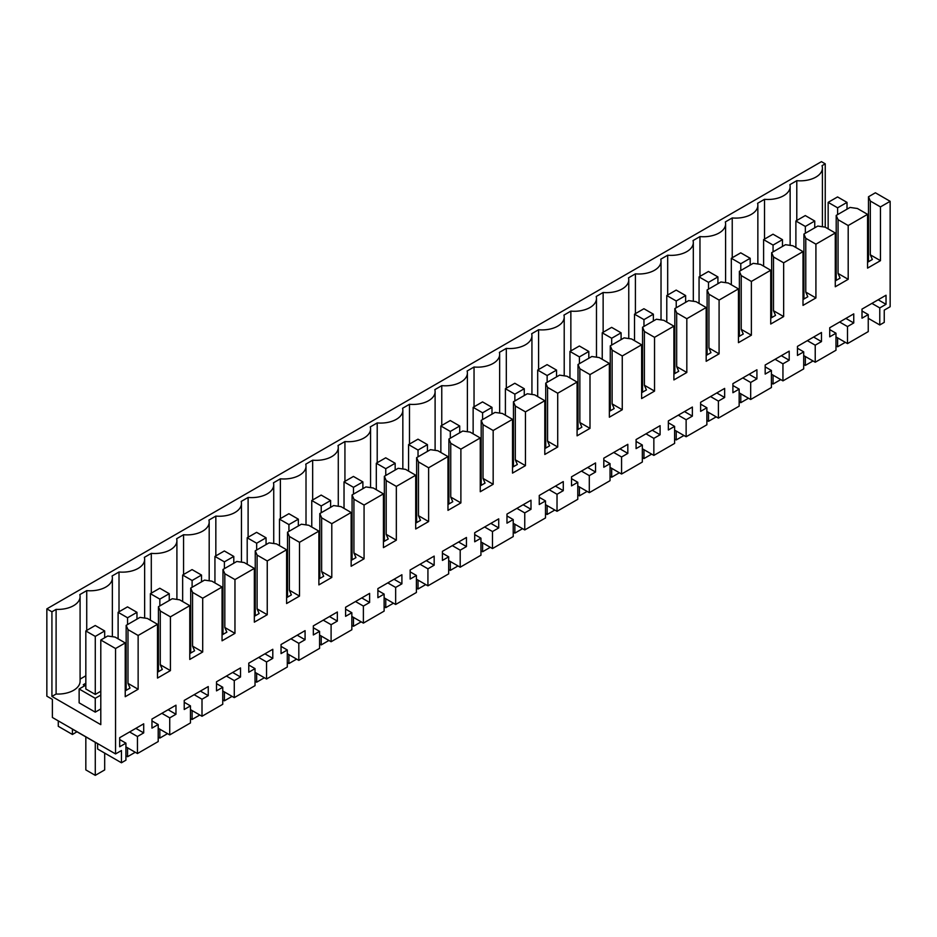<?xml version="1.0" encoding="UTF-8"?>
<svg xmlns="http://www.w3.org/2000/svg" width="937" height="937" viewBox="0 0 937 937"><rect width="100%" height="100%" fill="white"/><g stroke="black" fill="none" stroke-linecap="round" stroke-linejoin="round"><path stroke-width="1.41" d="M879.773 324.963L879.773 307.922L886.027 304.326L886.027 295.237L862.005 309.105L862.005 318.193L868.248 314.586L868.248 331.616L847.505 343.598L847.505 326.556L853.748 322.96L853.748 313.872L829.725 327.739L829.725 336.828L835.98 333.221L835.98 350.251L815.225 362.232L815.225 345.191L821.468 341.583L821.468 332.506L797.457 346.374L797.457 355.451L803.7 351.855L803.7 368.885L782.945 380.867L782.945 363.825L789.2 360.218L789.2 351.141L765.178 365.008L765.178 374.086L771.42 370.478L771.42 387.52L761.055 393.505L750.678 399.49L750.678 382.46L756.92 378.853L756.92 369.775L732.898 383.643L732.898 392.72L739.152 389.113L739.152 406.154L718.398 418.125L718.398 401.095L724.652 397.487L724.652 388.41L700.63 402.278L700.63 411.355L706.873 407.747L706.873 424.789L686.13 436.759L686.13 419.729L692.373 416.122L692.373 407.045L668.35 420.912L668.35 429.989L674.605 426.382L674.605 443.424L653.85 455.394L653.85 438.364L660.093 434.756L660.093 425.679L636.082 439.547L636.082 448.624L642.325 445.016L642.325 462.046L631.948 468.043L621.571 474.028L621.571 456.998L627.825 453.391L627.825 444.314L603.803 458.181L603.803 467.258L610.046 463.651L610.046 480.681L599.68 486.678L589.303 492.663L589.303 475.633L595.545 472.025L595.545 462.948L571.523 476.816L571.523 485.893L577.778 482.286L577.778 499.316L567.4 505.312L557.023 511.297L557.023 494.267L563.278 490.66L563.278 481.583L539.255 495.45L539.255 504.528L545.498 500.92L545.498 517.95L524.755 529.932L524.755 512.902L530.998 509.295L530.998 500.217L506.976 514.085L506.976 523.162L513.218 519.555L513.218 536.585L502.853 542.582L492.475 548.567L492.475 531.537L498.718 527.929L498.718 518.852L474.708 532.72L474.708 541.797L480.95 538.189L480.95 555.219L470.573 561.216L460.196 567.201L460.196 550.171L466.45 546.564L466.45 537.475L442.428 551.343L442.428 560.431L448.671 556.824L448.671 573.854L427.928 585.836L427.928 568.806L434.171 565.198L434.171 556.109L410.148 569.977L410.148 579.066L416.403 575.459L416.403 592.489L395.648 604.47L395.648 587.429L401.903 583.833L401.903 574.744L377.88 588.612L377.88 597.701L384.123 594.093L384.123 611.123L363.38 623.105L363.38 606.063L369.623 602.468L369.623 593.379L345.601 607.246L345.601 616.335L351.843 612.728L351.843 629.758L331.101 641.74L331.101 624.698L337.343 621.09L337.343 612.013L313.333 625.881L313.333 634.958L319.576 631.362L319.576 648.392L298.821 660.374L298.821 643.332L305.075 639.725L305.075 630.648L281.053 644.515L281.053 653.593L287.296 649.985L287.296 667.027L276.93 673.012L266.553 678.997L266.553 661.967L272.796 658.36L272.796 649.282L248.773 663.15L248.773 672.227L255.028 668.62L255.028 685.661L234.273 697.632L234.273 680.602L240.516 676.994L240.516 667.917L216.506 681.785L216.506 690.862L222.748 687.254L222.748 704.296L202.005 716.266L202.005 699.236L208.248 695.629L208.248 686.552L184.226 700.419L184.226 709.496L190.469 705.889L190.469 722.931L180.103 728.916L169.726 734.901L169.726 717.871L175.969 714.263L175.969 705.186L151.958 719.054L151.958 728.131L158.201 724.524L158.201 741.554L147.823 747.55L137.446 753.535L137.446 736.505L143.701 732.898L143.701 723.821L119.678 737.688L119.678 746.766L125.921 743.158L125.921 760.188L121.447 762.777L121.447 750.537L115.556 753.934L115.556 648.521L125.23 642.934L125.23 696.706L138.137 689.245L138.137 635.473L157.51 624.3L157.51 678.072L170.417 670.611L170.417 616.839L189.778 605.665L189.778 659.437L202.697 651.988L202.697 598.216L222.057 587.03L222.057 640.803L234.964 633.353L234.964 579.581L254.337 568.396L254.337 622.168L267.244 614.719L267.244 560.947L286.605 549.761L286.605 603.533L299.512 596.084L299.512 542.312L318.885 531.127L318.885 584.899L331.792 577.45L331.792 523.678L351.152 512.492L351.152 566.264L364.071 558.815L364.071 505.043L383.432 493.858L383.432 547.63L396.339 540.18L396.339 486.408L415.712 475.223L415.712 528.995L428.619 521.546L428.619 467.774L447.98 456.588L447.98 510.36L460.887 502.911L460.887 449.139L480.259 437.954L480.259 491.738L493.167 484.277L493.167 430.505L512.527 419.331L512.527 473.103L525.446 465.642L525.446 411.87L544.807 400.696L544.807 454.468L557.714 447.008L557.714 393.235L577.087 382.062L577.087 435.834L589.994 428.373L589.994 374.601L609.355 363.427L609.355 417.199L622.262 409.738L622.262 355.966L641.634 344.793L641.634 398.565L654.541 391.104L654.541 337.332L673.902 326.158L673.902 379.93L686.821 372.481L686.821 318.709L706.182 307.523L706.182 361.295L719.089 353.846L719.089 300.074L738.461 288.889L738.461 342.661L751.369 335.212L751.369 281.44L770.729 270.254L770.729 324.026L783.648 316.577L783.648 262.805L803.009 251.62L803.009 305.392L815.916 297.943L815.916 244.17L835.277 232.985L835.277 286.757L848.196 279.308L848.196 225.536L867.557 214.35L867.557 268.123L880.464 260.673L880.464 206.901L890.15 201.314L890.15 306.727L884.247 310.135L884.247 322.375L879.773 324.963L868.248 318.311M879.773 307.922L871.914 303.389M76.963 731.774L72.43 734.479L58.281 726.304L58.281 720.869M115.556 753.934L52.378 717.473L52.378 699.365L46.85 696.168L46.85 608.863L51.922 611.791L51.922 696.437L100.798 724.652L100.798 640.006L107.708 636.012L115.087 637.078L125.23 642.934M867.557 214.35L857.414 208.494L850.035 207.428L836.202 215.416L836.202 280.362M848.196 225.536L838.053 219.68L836.202 215.416M838.053 219.68L838.053 273.452L840.079 278.125L835.277 280.901M848.196 279.308L838.053 273.452M835.277 232.985L825.134 227.129L817.767 226.063L803.934 234.051L803.934 298.997M815.916 244.17L805.773 238.314L803.934 234.051M805.773 238.314L805.773 292.086L807.799 296.76L803.009 299.535M815.916 297.943L805.773 292.086M803.009 251.62L792.866 245.763L785.487 244.698L771.655 252.685L771.655 317.631M783.648 262.805L773.493 256.949L771.655 252.685M773.493 256.949L773.493 310.721L775.52 315.394L770.729 318.17M783.648 316.577L773.493 310.721M770.729 270.254L760.586 264.398L753.207 263.332L739.375 271.32L739.375 336.266M751.369 281.44L741.226 275.583L739.375 271.32M741.226 275.583L741.226 329.355L743.252 334.029L738.461 336.793M751.369 335.212L741.226 329.355M738.461 288.889L728.318 283.033L720.94 281.967L707.107 289.955L707.107 354.9M719.089 300.074L708.946 294.218L707.107 289.955M708.946 294.218L708.946 347.99L710.972 352.663L706.182 355.428M719.089 353.846L708.946 347.99M706.182 307.523L696.039 301.667L688.66 300.601L674.827 308.589L674.827 373.535M686.821 318.709L676.678 312.841L674.827 308.589M676.678 312.841L676.678 366.625L678.704 371.298L673.902 374.062M686.821 372.481L676.678 366.625M673.902 326.158L663.759 320.302L656.392 319.236L642.559 327.224L642.559 392.17M654.541 337.332L644.398 331.475L642.559 327.224M644.398 331.475L644.398 385.248L646.425 389.933L641.634 392.697M654.541 391.104L644.398 385.248M641.634 344.793L631.491 338.936L624.112 337.87L610.28 345.858L610.28 410.804M622.262 355.966L612.119 350.11L610.28 345.858M612.119 350.11L612.119 403.882L614.145 408.567L609.355 411.331M622.262 409.738L612.119 403.882M609.355 363.427L599.212 357.571L591.833 356.505L578 364.493L578 429.439M589.994 374.601L579.851 368.745L578 364.493M579.851 368.745L579.851 422.517L581.877 427.202L577.087 429.966M589.994 428.373L579.851 422.517M577.087 382.062L566.944 376.205L559.565 375.14L545.732 383.128L545.732 448.073M557.714 393.235L547.571 387.379L545.732 383.128M547.571 387.379L547.571 441.151L549.597 445.836L544.807 448.6M557.714 447.008L547.571 441.151M544.807 400.696L534.664 394.84L527.285 393.774L513.453 401.762L513.453 466.708M525.446 411.87L515.303 406.014L513.453 401.762M515.303 406.014L515.303 459.786L517.329 464.471L512.527 467.235M525.446 465.642L515.303 459.786M512.527 419.331L502.384 413.475L495.017 412.409L481.185 420.385L481.185 485.331M493.167 430.505L483.023 424.648L481.185 420.385M483.023 424.648L483.023 478.42L485.05 483.105L480.259 485.87M493.167 484.277L483.023 478.42M480.259 437.954L470.116 432.098L462.737 431.043L448.905 439.02L448.905 503.965M460.887 449.139L450.744 443.283L448.905 439.02M450.744 443.283L450.744 497.055L452.77 501.74L447.98 504.504M460.887 502.911L450.744 497.055M447.98 456.588L437.837 450.732L430.458 449.666L416.625 457.654L416.625 522.6M428.619 467.774L418.476 461.918L416.625 457.654M418.476 461.918L418.476 515.69L420.502 520.375L415.712 523.139M428.619 521.546L418.476 515.69M415.712 475.223L405.569 469.367L398.19 468.301L384.357 476.289L384.357 541.235M396.339 486.408L386.196 480.552L384.357 476.289M386.196 480.552L386.196 534.324L388.223 539.009L383.432 541.773M396.339 540.18L386.196 534.324M383.432 493.858L373.289 488.001L365.91 486.935L352.078 494.923L352.078 559.869M364.071 505.043L353.928 499.187L352.078 494.923M353.928 499.187L353.928 552.959L355.955 557.632L351.152 560.408M364.071 558.815L353.928 552.959M351.152 512.492L341.009 506.636L333.642 505.57L319.81 513.558L319.81 578.504M331.792 523.678L321.649 517.821L319.81 513.558M321.649 517.821L321.649 571.593L323.675 576.267L318.885 579.043M331.792 577.45L321.649 571.593M318.885 531.127L308.741 525.27L301.363 524.205L287.53 532.193L287.53 597.138M299.512 542.312L289.369 536.456L287.53 532.193M289.369 536.456L289.369 590.228L291.395 594.901L286.605 597.677M299.512 596.084L289.369 590.228M286.605 549.761L276.462 543.905L269.083 542.839L255.251 550.827L255.251 615.773M267.244 560.947L257.101 555.091L255.251 550.827M257.101 555.091L257.101 608.863L259.127 613.536L254.337 616.3M267.244 614.719L257.101 608.863M254.337 568.396L244.194 562.54L236.815 561.474L222.983 569.462L222.983 634.408M234.964 579.581L224.821 573.725L222.983 569.462M224.821 573.725L224.821 627.497L226.848 632.17L222.057 634.935M234.964 633.353L224.821 627.497M222.057 587.03L211.914 581.174L204.535 580.108L190.703 588.096L190.703 653.042M202.697 598.216L192.553 592.36L190.703 588.096M192.553 592.36L192.553 646.132L194.58 650.805L189.778 653.569M202.697 651.988L192.553 646.132M189.778 605.665L179.635 599.809L172.256 598.743L158.435 606.731L158.435 671.677M170.417 616.839L160.274 610.983L158.435 606.731M160.274 610.983L160.274 664.755L162.3 669.44L157.51 672.204M170.417 670.611L160.274 664.755M157.51 624.3L147.367 618.443L139.988 617.378L126.155 625.366L127.994 629.617L127.994 683.389L130.02 688.074L125.23 690.838M138.137 635.473L127.994 629.617M138.137 689.245L127.994 683.389M115.556 648.521L100.798 640.006M121.447 762.777L97.612 749.014L97.612 743.697L72.43 729.15L72.43 734.479M125.921 743.158L119.678 739.551M143.701 732.898L135.83 728.354M137.446 736.505L129.587 731.961M137.446 753.535L125.921 746.883M158.201 724.524L151.958 720.916M175.969 714.263L168.11 709.731M169.726 717.871L161.867 713.326M169.726 734.901L158.201 728.248M190.469 705.889L184.226 702.281M208.248 695.629L200.389 691.096M202.005 699.236L194.135 694.692M202.005 716.266L190.469 709.614M222.748 687.254L216.506 683.647M240.516 676.994L232.657 672.461M234.273 680.602L226.414 676.069M234.273 697.632L222.748 690.979M255.028 668.62L248.773 665.024M272.796 658.36L264.937 653.827M266.553 661.967L258.682 657.434M266.553 678.997L255.028 672.344M287.296 649.985L281.053 646.389M305.075 639.725L297.205 635.192M298.821 643.332L290.962 638.8M298.821 660.374L287.296 653.71M319.576 631.362L313.333 627.755M337.343 621.09L329.484 616.558M331.101 624.698L323.242 620.165M331.101 641.74L319.576 635.075M351.843 612.728L345.601 609.12M369.623 602.468L361.764 597.923M363.38 606.063L355.51 601.531M363.38 623.105L351.843 616.441M384.123 594.093L377.88 590.486M401.903 583.833L394.032 579.289M395.648 587.429L387.789 582.896M395.648 604.47L384.123 597.818M416.403 575.459L410.148 571.851M434.171 565.198L426.312 560.654M427.928 568.806L420.057 564.261M427.928 585.836L416.403 579.183M448.671 556.824L442.428 553.217M466.45 546.564L458.58 542.019M460.196 550.171L452.337 545.627M460.196 567.201L448.671 560.549M480.95 538.189L474.708 534.582M498.718 527.929L490.859 523.385M492.475 531.537L484.616 526.992M492.475 548.567L480.95 541.914M513.218 519.555L506.976 515.947M530.998 509.295L523.139 504.75M524.755 512.902L516.884 508.358M524.755 529.932L513.218 523.279M545.498 500.92L539.255 497.313M563.278 490.66L555.407 486.116M557.023 494.267L549.164 489.723M557.023 511.297L545.498 504.645M577.778 482.286L571.523 478.678M595.545 472.025L587.686 467.481M589.303 475.633L581.432 471.088M589.303 492.663L577.778 486.01M610.046 463.651L603.803 460.044M627.825 453.391L619.954 448.846M621.571 456.998L613.712 452.454M621.571 474.028L610.046 467.376M642.325 445.016L636.082 441.409M660.093 434.756L652.234 430.224M653.85 438.364L645.991 433.819M653.85 455.394L642.325 448.741M674.605 426.382L668.35 422.774M692.373 416.122L684.514 411.589M686.13 419.729L678.259 415.185M686.13 436.759L674.605 430.106M706.873 407.747L700.63 404.14M724.652 397.487L716.782 392.954M718.398 401.095L710.539 396.562M718.398 418.125L706.873 411.472M739.152 389.113L732.898 385.517M756.92 378.853L749.061 374.32M750.678 382.46L742.807 377.927M750.678 399.49L739.152 392.837M771.42 370.478L765.178 366.882M789.2 360.218L781.329 355.685M782.945 363.825L775.086 359.293M782.945 380.867L771.42 374.203M803.7 351.855L797.457 348.248M821.468 341.583L813.609 337.051M815.225 345.191L807.366 340.658M815.225 362.232L803.7 355.568M835.98 333.221L829.725 329.613M853.748 322.96L845.888 318.416M847.505 326.556L839.634 322.023M847.505 343.598L835.98 336.933M868.248 314.586L862.005 310.979M886.027 304.326L878.156 299.781M825.239 227.187L825.239 163.834L821.444 161.644L46.85 608.863M890.15 201.314L875.392 192.788L868.482 196.782L868.482 261.728M880.464 206.901L870.321 201.045L868.482 196.782M870.321 201.045L870.321 254.817L872.347 259.49L867.557 262.266M880.464 260.673L870.321 254.817M126.155 625.366L126.155 690.311M80.09 679.114L85.829 675.8M51.922 611.791L56.103 609.366L56.103 694.024A22.172 12.802 0 0 0 80.09 681.269L80.09 596.611A22.172 12.802 0 0 0 79.809 594.62L86.731 590.626A22.172 12.802 0 0 0 112.358 577.977A22.172 12.802 0 0 0 112.089 575.986L119.011 571.992A22.172 12.802 0 0 0 144.638 559.342A22.172 12.802 0 0 0 144.368 557.351L151.29 553.357A22.172 12.802 0 0 0 176.906 540.708A22.172 12.802 0 0 0 176.636 538.716L183.558 534.722A22.172 12.802 0 0 0 209.185 522.073A22.172 12.802 0 0 0 208.916 520.082L215.838 516.088A22.172 12.802 0 0 0 241.465 503.438A22.172 12.802 0 0 0 241.184 501.447L248.106 497.453A22.172 12.802 0 0 0 273.733 484.816A22.172 12.802 0 0 0 273.463 482.813L280.386 478.819A22.172 12.802 0 0 0 306.012 466.181A22.172 12.802 0 0 0 305.743 464.178L312.665 460.184A22.172 12.802 0 0 0 338.28 447.546A22.172 12.802 0 0 0 338.011 445.543L344.933 441.55A22.172 12.802 0 0 0 370.56 428.912A22.172 12.802 0 0 0 370.291 426.909L377.213 422.915A22.172 12.802 0 0 0 402.84 410.277A22.172 12.802 0 0 0 402.57 408.274L409.481 404.28A22.172 12.802 0 0 0 435.108 391.643A22.172 12.802 0 0 0 434.838 389.651L441.76 385.646A22.172 12.802 0 0 0 467.387 373.008A22.172 12.802 0 0 0 467.118 371.017L474.04 367.011A22.172 12.802 0 0 0 499.655 354.373A22.172 12.802 0 0 0 499.386 352.382L506.308 348.388A22.172 12.802 0 0 0 531.935 335.739A22.172 12.802 0 0 0 531.666 333.748L538.588 329.754A22.172 12.802 0 0 0 564.215 317.104A22.172 12.802 0 0 0 563.945 315.113L570.856 311.119A22.172 12.802 0 0 0 596.482 298.47A22.172 12.802 0 0 0 596.213 296.479L603.135 292.485A22.172 12.802 0 0 0 628.762 279.835A22.172 12.802 0 0 0 628.493 277.844L635.415 273.85A22.172 12.802 0 0 0 661.03 261.2A22.172 12.802 0 0 0 660.761 259.209L667.683 255.215A22.172 12.802 0 0 0 693.31 242.566A22.172 12.802 0 0 0 693.04 240.575L699.962 236.581A22.172 12.802 0 0 0 725.589 223.931A22.172 12.802 0 0 0 725.32 221.94L732.23 217.946A22.172 12.802 0 0 0 757.857 205.308A22.172 12.802 0 0 0 757.588 203.306L764.51 199.312A22.172 12.802 0 0 0 790.137 186.674A22.172 12.802 0 0 0 789.868 184.671L796.79 180.677A22.172 12.802 0 0 0 822.417 168.039A22.172 12.802 0 0 0 822.03 165.685L825.239 163.834M56.103 694.024L51.922 696.437M85.829 683.249L83.276 684.724L84.892 685.661M85.829 685.111L79.13 688.988L79.13 702.832L95.258 712.143L100.798 708.946M56.103 609.366A22.172 12.802 0 0 0 80.09 596.611M836.202 265.042L835.277 264.503M86.731 590.626L86.731 630.414M796.79 220.476L796.79 180.677M764.51 239.111L764.51 199.312M732.23 257.745L732.23 217.946M699.962 276.38L699.962 236.581M667.683 295.014L667.683 255.215M635.415 313.649L635.415 273.85M603.135 332.284L603.135 292.485M570.856 350.906L570.856 311.119M538.588 369.541L538.588 329.754M506.308 388.176L506.308 348.388M474.04 406.81L474.04 367.011M441.76 425.445L441.76 385.646M409.481 444.079L409.481 404.28M377.213 462.714L377.213 422.915M344.933 481.349L344.933 441.55M312.665 499.983L312.665 460.184M280.386 518.618L280.386 478.819M248.106 537.252L248.106 497.453M215.838 555.887L215.838 516.088M183.558 574.522L183.558 534.722M151.29 593.156L151.29 553.357M119.011 611.791L119.011 571.992M835.277 268.392L836.202 268.931M738.461 324.296L739.375 324.823M673.902 361.565L674.827 362.092M577.087 417.469L578 417.996M447.98 491.995L448.905 492.534M641.634 380.199L642.559 380.727M351.152 547.899L352.078 548.438M222.057 622.437L222.983 622.964M254.337 603.803L255.251 604.33M286.605 585.168L287.53 585.695M189.778 641.072L190.703 641.599M383.432 529.264L384.357 529.803M415.712 510.63L416.625 511.169M125.23 678.341L126.155 678.868M544.807 436.092L545.732 436.63M512.527 454.726L513.453 455.265M770.729 305.661L771.655 306.188M318.885 566.534L319.81 567.061M609.355 398.834L610.28 399.361M803.009 287.027L803.934 287.554M706.182 342.93L707.107 343.457M480.259 473.361L481.185 473.899M95.258 712.143L95.258 698.299L100.798 695.102M79.13 688.988L95.258 698.299M157.51 659.707L158.435 660.234M100.798 691.248L95.281 694.422L85.829 688.976L85.829 630.941L95.234 625.506L104.686 630.964L104.686 637.757M126.155 674.98L125.23 674.453M158.435 656.345L157.51 655.818M190.703 637.71L189.778 637.183M222.983 619.076L222.057 618.549M255.251 600.453L254.337 599.914M287.53 581.818L286.605 581.28M319.81 563.184L318.885 562.645M352.078 544.549L351.152 544.01M384.357 525.915L383.432 525.376M416.625 507.28L415.712 506.741M448.905 488.645L447.98 488.107M481.185 470.011L480.259 469.484M513.453 451.376L512.527 450.849M545.732 432.742L544.807 432.215M578 414.107L577.087 413.58M610.28 395.473L609.355 394.945M642.559 376.838L641.634 376.311M674.827 358.203L673.902 357.676M707.107 339.569L706.182 339.042M739.375 320.946L738.461 320.407M771.655 302.311L770.729 301.773M803.934 283.677L803.009 283.138M837.608 207.815L828.156 202.357L837.561 196.934L847.013 202.392L837.608 207.815L837.608 214.608M837.608 337.882L837.608 346.772L845.315 342.333M847.013 202.392L847.013 209.174M828.156 202.357L828.156 228.874M835.98 345.835L837.608 346.772M805.34 226.449L795.888 220.991L805.293 215.569L814.745 221.027L805.34 226.449L805.34 233.243M805.34 356.517L805.34 365.407L813.035 360.968M814.745 221.027L814.745 227.808M795.888 220.991L795.888 247.509M803.7 364.47L805.34 365.407M773.06 245.084L763.608 239.626L773.013 234.203L782.465 239.661L773.06 245.084L773.06 251.877M773.06 375.151L773.06 384.041L780.767 379.602M782.465 239.661L782.465 246.443M763.608 239.626L763.608 266.143M771.42 383.104L773.06 384.041M740.78 263.719L731.328 258.261L740.745 252.838L750.197 258.284L740.78 263.719L740.78 270.512M740.78 393.786L740.78 402.676L748.487 398.237M750.197 258.284L750.197 265.077M731.328 258.261L731.328 284.778M739.152 401.727L740.78 402.676M708.513 282.353L699.061 276.895L708.466 271.472L717.918 276.919L708.513 282.353L708.513 289.146M708.513 412.421L708.513 421.31L716.208 416.86M717.918 276.919L717.918 283.712M699.061 276.895L699.061 303.412M706.873 420.362L708.513 421.31M676.233 300.988L666.781 295.53L676.186 290.095L685.638 295.553L676.233 300.988L676.233 307.781M676.233 431.055L676.233 439.945L683.94 435.494M685.638 295.553L685.638 302.346M666.781 295.53L666.781 322.047M674.605 438.996L676.233 439.945M643.965 319.622L634.513 314.164L643.918 308.73L653.37 314.188L643.965 319.622L643.965 326.404M643.965 449.69L643.965 458.58L651.66 454.129M653.37 314.188L653.37 320.981M634.513 314.164L634.513 340.681M642.325 457.631L643.965 458.58M611.685 338.257L602.233 332.799L611.638 327.364L621.09 332.822L611.685 338.257L611.685 345.039M611.685 468.324L611.685 477.214L619.38 472.763M621.09 332.822L621.09 339.616M602.233 332.799L602.233 359.316M610.046 476.265L611.685 477.214M579.406 356.892L569.954 351.434L579.371 345.999L588.811 351.457L579.406 356.892L579.406 363.673M579.406 486.959L579.406 495.849L587.112 491.398M588.811 351.457L588.811 358.25M569.954 351.434L569.954 377.951M577.778 494.9L579.406 495.849M547.138 375.526L537.686 370.068L547.091 364.634L556.543 370.092L547.138 375.526L547.138 382.308M547.138 505.593L547.138 514.483L554.833 510.033M556.543 370.092L556.543 376.885M537.686 370.068L537.686 396.574M545.498 513.535L547.138 514.483M514.858 394.161L505.406 388.703L514.811 383.268L524.263 388.726L514.858 394.161L514.858 400.942M514.858 524.228L514.858 533.118L522.565 528.667M524.263 388.726L524.263 395.519M505.406 388.703L505.406 415.208M513.218 532.169L514.858 533.118M482.59 412.795L473.138 407.337L482.543 401.903L491.995 407.361L482.59 412.795L482.59 419.577M482.59 542.851L482.59 551.752L490.285 547.302M491.995 407.361L491.995 414.142M473.138 407.337L473.138 433.843M480.95 550.804L482.59 551.752M450.31 431.43L440.858 425.972L450.264 420.537L459.716 425.995L450.31 431.43L450.31 438.211M450.31 561.486L450.31 570.387L458.006 565.936M459.716 425.995L459.716 432.777M440.858 425.972L440.858 452.477M448.671 569.438L450.31 570.387M418.031 450.053L408.579 444.606L417.984 439.172L427.436 444.63L418.031 450.053L418.031 456.846M418.031 580.12L418.031 589.01L425.738 584.571M427.436 444.63L427.436 451.411M408.579 444.606L408.579 471.112M416.403 588.073L418.031 589.01M385.763 468.687L376.311 463.229L385.716 457.806L395.168 463.265L385.763 468.687L385.763 475.481M385.763 598.755L385.763 607.644L393.458 603.205M395.168 463.265L395.168 470.046M376.311 463.229L376.311 489.746M384.123 606.707L385.763 607.644M353.483 487.322L344.031 481.864L353.436 476.441L362.888 481.899L353.483 487.322L353.483 494.115M353.483 617.389L353.483 626.279L361.19 621.84M362.888 481.899L362.888 488.681M344.031 481.864L344.031 508.381M351.843 625.342L353.483 626.279M321.215 505.957L311.763 500.499L321.168 495.076L330.62 500.534L321.215 505.957L321.215 512.75M321.215 636.024L321.215 644.914L328.91 640.475M330.62 500.534L330.62 507.315M311.763 500.499L311.763 527.016M319.576 643.977L321.215 644.914M288.936 524.591L279.484 519.133L288.889 513.71L298.341 519.168L288.936 524.591L288.936 531.384M288.936 654.658L288.936 663.548L296.631 659.109M298.341 519.168L298.341 525.95M279.484 519.133L279.484 545.65M287.296 662.611L288.936 663.548M256.656 543.226L247.204 537.768L256.609 532.345L266.061 537.791L256.656 543.226L256.656 550.019M256.656 673.293L256.656 682.183L264.363 677.744M266.061 537.791L266.061 544.584M247.204 537.768L247.204 564.285M255.028 681.234L256.656 682.183M224.388 561.86L214.936 556.402L224.341 550.979L233.793 556.426L224.388 561.86L224.388 568.654M224.388 691.928L224.388 700.817L232.083 696.367M233.793 556.426L233.793 563.219M214.936 556.402L214.936 582.919M222.748 699.869L224.388 700.817M192.108 580.495L182.656 575.037L192.062 569.602L201.514 575.06L192.108 580.495L192.108 587.288M192.108 710.562L192.108 719.452L199.815 715.001M201.514 575.06L201.514 581.854M182.656 575.037L182.656 601.554M190.469 718.503L192.108 719.452M159.84 599.13L150.388 593.671L159.794 588.237L169.246 593.695L159.84 599.13L159.84 605.911M159.84 729.197L159.84 738.087L167.536 733.636M169.246 593.695L169.246 600.488M150.388 593.671L150.388 620.189M158.201 737.138L159.84 738.087M127.561 617.764L118.109 612.306L127.514 606.871L136.966 612.329L127.561 617.764L127.561 624.546M127.561 747.831L127.561 756.721L135.256 752.27M136.966 612.329L136.966 619.123M118.109 612.306L118.109 638.823M125.921 755.772L127.561 756.721M104.686 630.964L95.281 636.399L95.281 694.422M95.281 742.35L95.281 775.356L104.686 769.921L104.686 753.102M85.829 736.892L85.829 769.898L95.281 775.356M95.281 636.399L85.829 630.941M822.417 226.742L822.417 168.039M790.137 245.377L790.137 186.674M757.857 264L757.857 205.308M725.589 282.634L725.589 223.931M693.31 301.269L693.31 242.566M661.03 319.904L661.03 261.2M628.762 338.538L628.762 279.835M596.482 357.173L596.482 298.47M564.215 375.807L564.215 317.104M531.935 394.442L531.935 335.739M499.655 413.076L499.655 354.373M467.387 431.711L467.387 373.008M435.108 450.346L435.108 391.643M402.84 468.98L402.84 410.277M370.56 487.615L370.56 428.912M338.28 506.249L338.28 447.546M306.012 524.884L306.012 466.181M273.733 543.507L273.733 484.816M241.465 562.141L241.465 503.438M209.185 580.776L209.185 522.073M176.906 599.411L176.906 540.708M144.638 618.045L144.638 559.342M112.358 636.68L112.358 577.977"/></g></svg>
